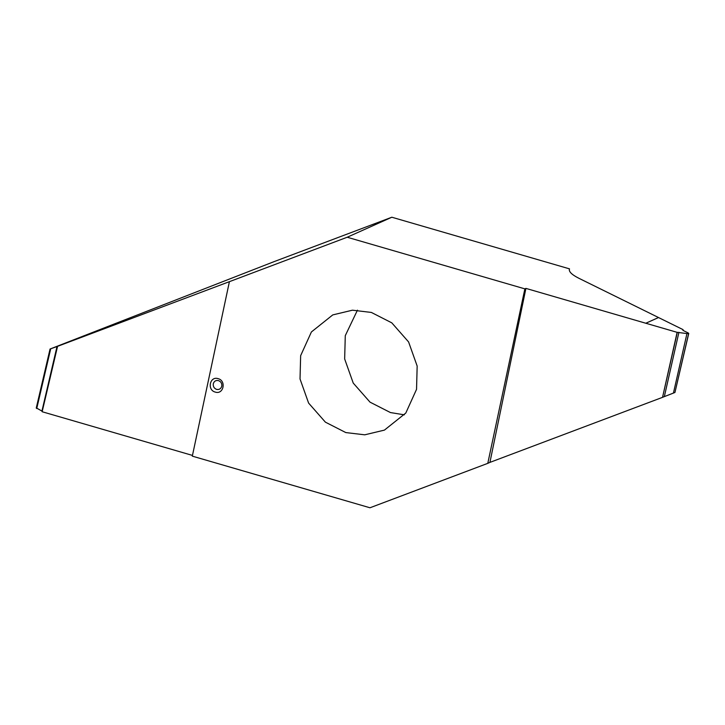 <?xml version="1.0" encoding="UTF-8"?>
<svg xmlns="http://www.w3.org/2000/svg" width="725" height="725" viewBox="0 0 725 725"><rect width="100%" height="100%" fill="white"/><g stroke="black" fill="none" stroke-linecap="round" stroke-linejoin="round"><path stroke-width="1.09" d="M216.594 389.388C219.213 389.86 220.935 388.799 221.768 386.235C222.086 383.489 220.98 381.613 218.461 380.607C215.833 380.118 214.111 381.169 213.286 383.77C212.996 386.498 214.102 388.373 216.594 389.388M218.125 378.658C209.842 375.858 206.833 390.032 215.271 392.089C223.545 394.889 226.553 380.716 218.125 378.658M347.212 237.238L229.408 281.663L192.315 456.143L369.977 507.772L487.789 463.347L524.873 288.867L347.212 237.238L391.844 217.228L569.506 268.857L569.288 269.872M300.648 355.667L311.397 331.968L332.766 314.904L352.45 310.191L371.363 312.439L391.799 322.852L408.592 341.937L417.165 366.053L416.54 389.343L405.801 413.042L384.422 430.115L364.738 434.819L345.825 432.58L325.398 422.158L308.596 403.073L300.023 378.958L300.648 355.667M357.443 310.164L345.281 335.657L344.656 358.947L353.229 383.063L370.022 402.148L390.458 412.561L404.378 414.836M36.25 408.066L50.052 349.024L57.003 346.541L41.932 411.084L36.386 407.939L36.739 408.528L50.705 348.816L50.052 349.024L274.032 261.653L391.844 217.228M645.821 323.241L658.527 317.55L683.086 329.648L683.068 330.419L688.261 332.983L688.614 333.563L686.956 333.563L677.123 332.34L645.794 323.241L658.508 317.532L579.067 278.373C571.699 274.666 568.509 271.494 569.506 268.857L569.342 269.347M683.086 329.648L682.923 330.346M688.261 332.983L688.614 333.563L674.948 392.479L664.336 396.62L678.926 332.277M677.123 332.34L662.541 397.336L664.336 396.62M677.313 332.267L662.55 397.336L489.919 462.387L525.915 288.396L524.873 288.867M645.794 323.241L525.915 288.396M229.408 281.663L57.003 346.541L57.556 346.378L42.15 411.737L192.469 455.418M41.932 411.084L42.313 411.655M487.789 463.347L489.919 462.387M686.956 333.563L673.434 393.086M688.75 333.437L674.948 392.479"/></g></svg>
